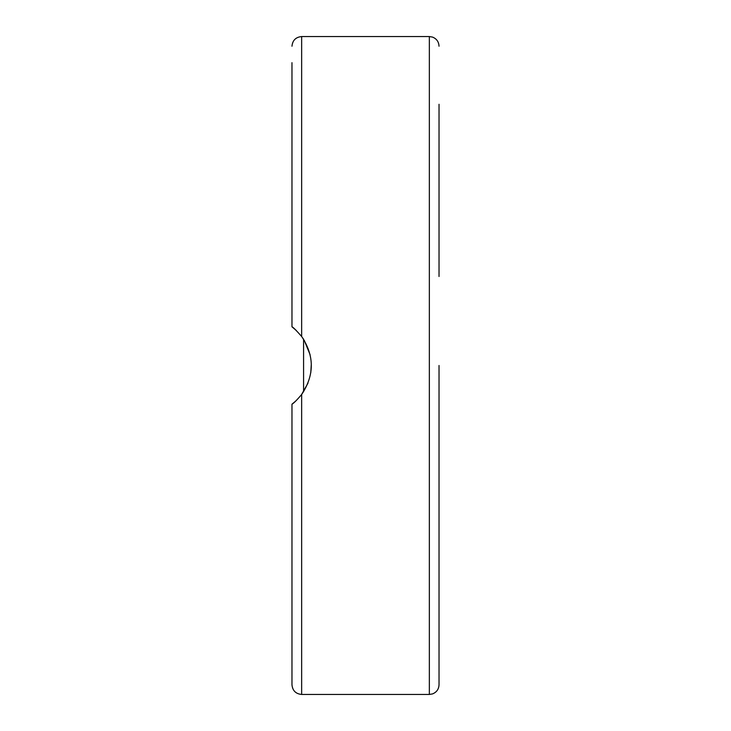 <?xml version="1.0" encoding="UTF-8"?>
<svg xmlns="http://www.w3.org/2000/svg" width="731" height="731" viewBox="0 0 731 731"><rect width="100%" height="100%" fill="white"/><g stroke="black" fill="none" stroke-linecap="round" stroke-linejoin="round"><path stroke-width="1.1" d="M301.382 336.123L303.584 339.266L303.584 391.734M295.836 400.972L291.971 404.197L291.971 684.773C292.546 690.649 295.772 693.874 301.647 694.45L301.647 394.521C296.685 400.277 293.46 403.494 291.971 404.197M301.455 394.767L307.961 383.172M310.785 372.682L311.296 364.084M310.108 354.745L304.224 340.28M296.329 330.485L291.971 326.803C292.729 326.812 295.954 330.037 301.647 336.479C314.513 355.823 314.513 375.177 301.647 394.521M291.971 158.453L291.971 145.88M291.971 62.674L291.971 326.803M291.971 193.286L291.971 270.918M439.029 537.714L439.029 454.508M439.029 270.918L439.029 145.88M439.029 104.277L439.029 276.492M301.647 336.479L301.647 36.55L429.353 36.55L429.353 694.45L432.56 693.902C436.645 692.23 438.801 689.187 439.029 684.773L439.029 551.256M439.029 684.773L439.029 365.5M301.647 694.45L429.353 694.45M301.647 36.55C295.772 37.126 292.546 40.351 291.971 46.227M429.353 36.55L432.56 37.098C436.645 38.77 438.801 41.813 439.029 46.227"/></g></svg>
